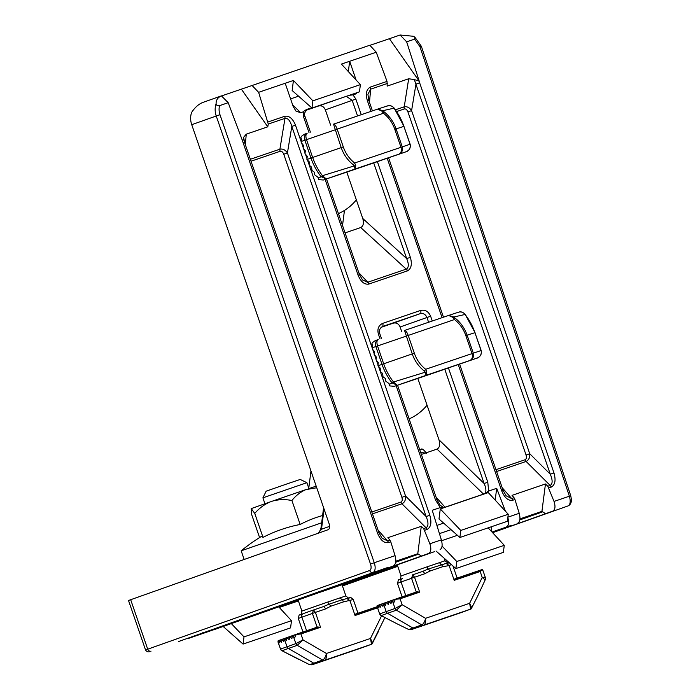 <?xml version="1.0" encoding="UTF-8"?>
<svg xmlns="http://www.w3.org/2000/svg" width="700" height="700" viewBox="0 0 700 700"><rect width="100%" height="100%" fill="white"/><g stroke="black" fill="none" stroke-linecap="round" stroke-linejoin="round"><path stroke-width="1.05" d="M395.439 109.795L404.049 106.855A2.905 1.444 -108.8 0 0 404.32 108.938L396.664 111.554M387.371 83.457L370.668 89.154A2.905 1.444 -108.8 0 0 370.396 87.062L387.03 81.392L387.17 86.109L408.686 78.767L404.233 106.803C407.146 106.339 409.605 107.608 411.591 110.626L407.916 111.895C407.033 109.734 405.86 108.745 404.416 108.911A2.905 1.444 74.6 0 1 404.233 106.803M367.623 282.301A2.905 1.444 74.6 0 1 368.602 284.13C364.254 284.637 360.754 281.654 358.094 275.17L359.476 274.706L362.512 279.921L367.623 282.301L406.429 269.062C408.835 267.488 408.922 264.005 406.683 258.615L373.73 162.925M406.429 269.062A2.905 1.444 67.7 0 1 407.575 270.83L368.865 284.043A2.905 1.444 -108.8 0 0 367.797 282.24L358.794 272.72M377.405 161.656L410.358 257.346L406.683 258.615L362.757 218.487C364.044 223.116 363.37 226.135 360.727 227.544L345.074 232.881M369.477 102.305L370.668 89.154L367.92 94.272L368.743 100.188L367.36 100.651C365.461 93.905 366.389 89.407 370.134 87.168L370.396 87.062M496.519 530.486A2.905 2.52 -109.5 0 1 496.466 530.504L509.25 526.067A2.905 1.365 -108.8 0 0 509.25 526.067L509.399 526.015A2.905 1.444 -108.8 0 0 509.39 526.015A2.905 1.444 -108.8 0 0 509.399 526.015L492.012 532.035M179.218 641.296L372.312 572.845A2.905 2.52 70.5 0 0 372.356 572.827L179.218 641.296A2.905 2.52 70.5 0 0 179.244 641.288M244.589 142.529L243.197 142.992L242.716 141.356L243.705 137.734L244.589 142.529L378.919 532.648L381.973 538.125L387.52 540.89L389.882 540.085L387.87 537.705L421.295 526.304L417.777 553.726L421.409 556.019L423.64 555.258A2.905 1.444 71.2 0 1 423.623 555.266A2.905 1.444 71.2 0 1 423.631 555.266L423.78 555.214A2.905 1.522 -108.8 0 0 423.78 555.214A2.905 1.522 -108.8 0 0 423.789 555.205L231.56 623.455A2.905 2.52 -109.5 0 1 229.845 623.35M459.602 364.07L503.073 490.315L506.135 495.784L511.683 498.558L514.045 497.744L512.032 495.364L545.457 483.963L541.931 511.385L545.562 513.686L547.803 512.925A2.905 1.444 -108.8 0 0 547.794 512.925A2.905 1.444 -108.8 0 0 547.803 512.925L492.537 532.613M397.46 565.469L346.395 582.872L428.619 553.472C431.043 552.029 431.454 548.791 429.861 543.778L423.649 528.57L426.02 527.765C428.566 526.26 428.61 522.524 426.142 516.556L291.812 126.429C290.194 120.645 287.91 117.959 284.979 118.37L268.275 124.066L258.624 92.321L285.197 83.265L293.23 106.584L295.995 111.125L300.676 112.726L303.249 111.851C305.051 110.031 307.641 108.824 311.036 108.237L307.466 109.471C304.666 111.877 303.835 114.205 304.99 116.445L310.398 132.151M423.789 555.205L428.619 553.472M223.274 626.439L188.449 638.426L202.344 633.491L202.956 632.371M215.014 629.361L317.223 593.215A2.905 2.52 -109.5 0 1 317.223 593.215L329.691 588.884A2.905 1.444 -108.8 0 0 329.691 588.884L368.139 575.776L342.142 585.086M292.399 602.788L284.567 604.791M279.589 606.559L279.484 607.381L290.999 603.251M279.291 607.451L298.401 600.933M547.951 512.872A2.905 1.522 -108.8 0 1 547.942 512.872A2.905 1.522 -108.8 0 0 547.942 512.872L552.773 511.131C555.205 509.688 555.616 506.459 554.024 501.436L547.811 486.229L550.174 485.424C552.729 483.927 552.764 480.191 550.296 474.215L414.312 79.555L419.213 81.165L406.665 41.843L400.102 35L389.419 38.701L419.213 81.165M353.999 581.017A2.905 2.52 70.5 0 0 355.714 581.114L342.405 585.847M342.431 585.918L351.05 582.925A2.905 2.538 70.5 0 0 351.102 582.907L350.998 582.942A2.905 2.52 70.5 0 0 351.015 582.934L344.496 585.218M223.256 626.553L243.075 644.079L290.57 627.883L291.498 620.681L278.74 606.856M485.371 493.15C486.36 490.84 485.94 487.629 484.12 483.508L487.795 482.239L488.653 491.059L483.508 494.113L445.078 507.211L440.283 507.552L432.233 510.3L441.359 539.858C442.671 544.968 442.26 548.205 440.116 549.553M488.653 491.059L496.702 488.311L505.391 511.131M507.885 517.169L519.216 513.31L514.946 499.494L512.663 500.273C508.235 500.981 504.577 497.814 501.69 490.779L458.22 364.543M387.03 81.392L376.233 52.22L341.425 64.085L360.386 84.63L312.882 100.826L293.431 80.456L285.197 83.265M356.108 79.993L349.668 61.276L348.338 71.575M357.394 92.54L355.591 94.001L353.027 94.876L355.863 99.094L361.244 114.704M554.024 501.436L569.371 496.204L419.956 46.708L414.671 39.113L406.665 41.843M376.233 52.22L369.819 45.238L221.506 95.953M369.915 45.343L389.419 38.701M252 85.418L258.624 92.321M443.625 523.11L436.896 525.403M496.702 488.311L495.189 500.08M440.283 508.952L438.996 519.006L459.883 537.486L507.351 521.299L508.261 514.246L488.276 492.59L440.283 508.952L460.793 530.434L508.261 514.246M293.431 80.456L292.145 90.51L311.964 108.036L359.459 91.84L360.386 84.63M298.559 96.18L290.579 98.901M414.671 39.113L414.811 37.074L413.192 36.251L400.102 35M372.312 572.845L385.088 568.409A2.905 1.365 -108.8 0 0 385.088 568.409L385.236 568.356A2.905 1.444 71.2 0 1 385.219 568.356A2.905 1.444 71.2 0 1 385.227 568.356L178.404 641.585M149.354 651.753L149.222 651.796C147.718 652.067 146.492 651.464 145.556 649.985L128.52 600.504L130.681 599.716L147.718 649.189L369.679 570.5A5.81 2.887 -108.8 0 0 370.501 564.034L216.239 116.008L191.73 124.696A17.439 15.138 -109.5 0 1 191.59 112.464C195.011 107.275 198.852 103.915 203.096 102.358L221.428 95.874C217.752 97.475 215.976 100.109 216.099 103.766C216.265 105.289 217.411 105.91 219.537 105.647A14.534 12.617 70.5 0 0 219.984 114.712L374.255 562.739L395.054 555.651L390.784 541.826L388.5 542.605C384.072 543.322 380.415 540.155 377.527 533.111L243.197 142.992M191.73 124.696L328.956 523.25A5.81 2.887 71.2 0 1 328.125 529.716L130.681 599.716M357.56 115.955L352.188 100.362L325.351 109.848L330.619 125.16M346.789 172.112L362.757 218.487M325.351 109.848C323.908 106.636 321.676 105.35 318.675 105.98L306.197 110.233M483.508 494.113L437.027 449.102L421.365 454.449M437.027 449.102C439.652 447.685 440.3 444.579 438.961 439.784L484.12 483.508L444.771 369.224M428.592 322.262L426.956 317.502L400.12 326.988L401.66 331.459M417.83 378.42L438.961 439.784M400.12 326.988C398.676 323.776 396.445 322.49 393.444 323.12L380.957 327.381M242.716 141.356L228.2 102.699L219.537 105.647M308.77 488.154L310.966 471.004M342.527 225.461L344.461 210.42M311.876 107.957L311.036 108.237M421.295 526.304L423.649 528.57M241.377 89.171L267.785 126.814L268.275 124.066M267.785 126.814L246.269 134.155L245.315 144.638M417.777 553.726L395.824 561.207M387.476 567.595L372.339 572.836M389.882 540.085L390.784 541.826M395.054 555.651C396.358 560.761 395.946 563.99 393.803 565.337M221.428 95.874L228.2 102.699M246.269 134.155L243.714 137.174M212.73 98.945L214.463 98.324M434.621 551.617L428.662 553.709A2.905 2.52 70.5 0 0 428.689 553.7M491.785 526.61L491.199 531.16M506.468 526.925C508.891 525.481 509.311 522.244 507.71 517.23M457.433 535.316L441.604 540.715M451.045 529.673L439.442 533.628M349.344 95.288L353.027 94.876M436.03 551.005L455.892 568.558L503.361 552.37L504.271 545.317L488.145 527.852M455.892 568.558L456.794 561.505L504.271 545.317M456.794 561.505L442.067 546.087M243.075 644.079L244.002 636.878L291.498 620.681M244.002 636.878L231.332 623.604M311.964 108.036L312.882 100.826M459.883 537.486L460.793 530.434M545.457 483.963L547.811 486.229M541.931 511.385L519.977 518.866M511.639 525.254L496.466 530.504M514.045 497.744L514.946 499.494M519.216 513.31C520.52 518.42 520.109 521.657 517.965 523.005M408.686 78.767L414.312 79.555M354.76 581.455L352.371 581.595M250.355 159.268L279.895 149.196C282.852 148.61 285.364 149.87 287.429 152.968L405.571 496.073C405.851 499.861 404.635 502.434 401.94 503.79L372.444 513.852M419.02 81.235L419.641 82.819L415.966 84.096L411.591 110.626L529.734 453.731C530.005 457.529 528.798 460.101 526.102 461.449L496.606 471.511M419.641 82.819L553.971 472.946L550.296 474.215L529.734 453.731L526.059 455.009L407.916 111.895M553.971 472.946C556.036 480.27 555.091 485.004 551.163 487.139A2.905 1.444 -108.8 0 0 550.174 485.424L526.102 461.449A2.905 1.444 -108.8 0 1 525.114 459.734C526.426 459.025 526.741 457.45 526.059 455.009M268.082 121.957L284.707 116.288A2.905 1.444 71.2 0 1 284.979 118.37L279.895 149.196A2.905 1.444 -108.8 0 0 280.166 151.279L251.02 161.219M284.707 116.288C289.135 115.535 292.723 118.492 295.488 125.16L291.812 126.429L287.429 152.968L283.754 154.236C282.835 152.014 281.636 151.025 280.166 151.279M380.319 371.543L429.817 515.288L426.142 516.556L405.571 496.073L401.896 497.341L283.754 154.236M429.817 515.288C431.874 522.611 430.938 527.336 427 529.48A2.905 1.444 -108.8 0 0 426.02 527.765L401.94 503.79A2.905 1.444 -108.8 0 1 400.96 502.075C402.273 501.366 402.579 499.782 401.896 497.341M548.266 512.759A2.905 2.52 70.5 0 0 548.835 512.645M424.672 554.986A2.905 2.52 -109.5 0 1 424.113 555.1M219.686 626.955A2.905 1.356 71.2 0 1 219.109 627.769L218.934 627.83A2.905 1.444 -108.8 0 0 219.555 626.999M503.073 490.315L501.69 490.779M502.18 487.707L511.683 498.558A2.905 1.444 71.2 0 1 512.663 500.273M378.919 532.648L377.527 533.111M378.017 530.04L387.52 540.89A2.905 1.444 71.2 0 1 388.5 542.605M355.863 99.094L352.188 100.362L346.316 96.32M430.631 316.234L426.956 317.502C425.512 314.291 423.255 313.014 420.21 313.661A2.905 1.444 -108.8 0 0 420.621 310.433C425.127 309.479 428.461 311.412 430.631 316.234L432.276 321.002M393.444 323.12L420.21 313.661L382.235 326.611C379.426 328.895 378.595 331.223 379.759 333.594L378.368 334.058C377.116 328.93 378.56 325.36 382.699 323.365L420.621 310.433M397.539 385.236L436.914 499.599L439.959 504.98L443.31 507.491M407.321 270.935A2.905 1.444 -108.8 0 0 406.245 269.132L360.727 227.544M382.183 326.629L382.287 326.594A2.905 1.444 -108.8 0 0 382.699 323.365M436.914 499.599L435.531 500.062L396.156 385.7M387.398 568.942A2.905 1.444 -108.8 0 0 388.027 568.111M428.636 553.718A2.905 2.52 70.5 0 0 428.662 553.709L346.421 582.864A2.905 2.52 70.5 0 0 346.447 582.855M368.944 575.505A2.905 2.52 70.5 0 0 369.486 575.391M371.28 574.726L368.13 575.776A2.905 1.444 -108.8 0 0 368.13 575.776A2.905 1.444 -108.8 0 0 368.139 575.776M317.275 593.197A2.905 2.52 -109.5 0 1 317.249 593.206L238.849 620.996A2.905 2.52 -109.5 0 1 238.822 621.005A2.905 2.52 -109.5 0 0 238.866 620.988M317.879 533.347L319.498 531.816L320.985 528.062A2.905 1.776 7.3 0 0 321.484 529.244L318.089 533.269M262.911 497.831L266.149 491.181L287.499 483.735L300.23 479.448L306.889 482.694L262.902 497.831L264.941 503.738M349.239 600.854A2.905 1.444 -108.8 0 0 346.938 598.579L346.929 598.587C351.61 597.817 348.985 595.919 353.273 599.541L343.297 601.939L330.838 606.191L325.474 608.956A2.905 1.444 -108.8 0 0 323.181 606.681L328.939 604.24A2.905 0.534 71.1 0 1 327.898 602L340.454 597.721A2.905 2.196 -108.7 0 0 342.23 599.707L346.938 598.579A2.905 1.444 -108.8 0 0 346.929 598.587L349.93 600.609L355.058 615.501L356.037 614.084M286.834 637.639L284.191 638.54L286.422 640.579L286.921 637.577L289.144 639.616L289.642 636.615L291.874 638.654L292.364 635.644L294.744 637.63L296.223 634.48L300.939 633.955L302.977 639.879L297.238 645.321L288.391 648.454L313.775 663.189L322.621 660.048C324.336 659.111 325.596 656.915 326.41 653.476C326.786 657.055 326.174 659.321 324.59 660.275L370.895 644.49L371.394 643.641L370.475 638.452L381.579 615.851M315.744 663.416A2.905 2.52 -109.5 0 1 313.775 663.189L309.627 664.702L282.021 650.755L288.391 648.454A2.905 2.52 -109.5 0 1 287.017 646.747L284.191 638.54L283.762 641.524L281.934 639.529L281.531 642.32L279.676 640.343L279.816 642.941L278.267 640.859L278.311 642.74L280.551 649.084L295.873 643.615L302.977 639.879L326.41 653.476L370.475 638.452L372.549 643.02A2.905 2.887 73.3 0 1 370.895 644.49L324.59 660.275A2.905 2.52 -109.5 0 1 322.621 660.048L297.238 645.321A2.905 2.52 -109.5 0 1 295.873 643.615L293.44 636.554M296.223 634.48L318.098 627.016L320.512 627.279L300.939 633.955M377.51 607.845L355.058 615.501M284.051 638.803L281.619 639.642M281.61 639.678L279.676 640.343M279.676 640.369L278.267 640.859M278.215 640.911L278.031 642.084L280.499 649.075A2.905 2.844 -60 0 0 281.759 650.659A2.905 2.844 -60 0 1 281.759 650.659L281.855 650.711A2.905 2.844 -60 0 1 281.767 650.659L280.42 649.031M384.886 617.601L372.523 642.688A2.905 2.441 -164.8 0 1 371.394 643.641M358.365 648.996L358.382 648.996A2.905 2.52 -109.5 0 1 358.391 648.988L367.273 645.846A2.905 2.52 -109.5 0 1 367.273 645.846A2.905 2.52 -109.5 0 1 367.246 645.846M280.551 649.084A2.905 2.879 -111.1 0 0 282.021 650.755L298.97 659.514M358.444 648.97A2.905 2.52 -109.5 0 1 358.418 648.979L312.095 664.781A2.905 2.887 73.3 0 1 311.981 664.816L312.086 664.781M330.838 606.191A2.905 1.417 -122.1 0 0 328.939 604.24L342.23 599.707A2.905 1.409 -95.5 0 1 343.297 601.939M323.181 606.681L323.181 606.681A2.905 1.444 -108.8 0 0 323.172 606.69L313.539 609.971L323.216 606.673M325.474 608.956L315.394 612.395L313.556 609.962L303.319 613.594A2.905 2.52 -109.5 0 1 303.345 613.585L313.512 609.98M317.118 627.165L312.392 613.428L313.556 609.962M338.441 213.605A61.049 52.972 70.5 0 0 356.344 199.859M471.704 607.863L477.593 596.26L471.704 607.863A2.905 2.887 -106.7 0 1 470.059 609.332L423.754 625.117A2.905 2.52 70.5 0 1 421.785 624.89L396.401 610.164A2.905 2.52 -109.5 0 1 395.027 608.457L392.604 601.396L391.773 600.582L391.029 603.496L388.806 601.457L388.308 604.459L386.076 602.42L385.586 605.43L383.355 603.391L382.926 606.375L381.089 604.371L380.695 607.171L378.84 605.185L378.98 607.793L377.431 605.701L377.475 607.582L379.654 613.926L395.027 608.457L402.141 604.721L396.401 610.164L387.546 613.296L412.939 628.031L421.785 624.89C423.5 623.954 424.76 621.766 425.574 618.319C425.941 621.898 425.338 624.164 423.754 625.117L470.059 609.332L470.558 608.484L469.63 603.295L482.221 577.413L485.327 577.622M385.998 602.49L383.355 603.391L386.181 611.599A2.905 2.52 -109.5 0 0 387.546 613.296L381.185 615.597L398.134 624.356L381.019 615.554A2.905 2.844 -60 0 1 380.922 615.501L380.922 615.501A2.905 2.844 -60 0 1 379.654 613.926L376.985 605.885L378.84 605.22M383.215 603.654L380.774 604.485M380.774 604.52L378.84 605.185M392.604 601.396L393.908 602.481L395.386 599.322L400.102 598.806L402.141 604.721L425.574 618.319L469.63 603.295L471.677 607.53A2.905 2.441 15.2 0 1 470.558 608.484M485.161 579.889L482.221 577.413L480.183 571.497L482.475 569.625L483.149 571.288M395.386 599.322L417.261 591.859L419.676 592.13L400.102 598.806M480.183 571.497L454.221 580.344L454.685 579.093L482.475 569.625M454.685 579.093L455.201 578.926M451.491 564.673L449.094 565.46L454.221 580.344M397.25 564.847L401.065 575.925L427.061 566.843A2.905 0.534 -108.9 0 0 428.102 569.091L446.092 563.43A2.905 1.444 71.2 0 1 448.394 565.696L442.461 566.79L430.001 571.034L424.637 573.799L414.549 577.238L419.676 592.13M411.25 629.624L411.136 629.659A2.905 2.887 -106.7 0 0 411.25 629.624L457.555 613.83A2.905 2.52 70.5 0 0 457.608 613.812M379.715 613.935A2.905 2.879 -111.1 0 0 381.185 615.597L379.584 613.874M485.266 579.731A2.905 2.844 20.2 0 0 485.336 579.556L477.593 596.269M427.061 566.843L445.043 560.779L444.141 558.171M424.637 573.799A2.905 1.444 71.2 0 0 422.336 571.532L412.703 574.814L422.336 571.532A2.905 1.444 71.2 0 1 422.336 571.532L428.102 569.091A2.905 1.417 57.9 0 1 430.001 571.034M442.461 566.79A2.905 1.409 84.5 0 0 441.394 564.559A2.905 2.196 71.3 0 1 439.618 562.564M416.281 592.016L411.556 578.279L414.549 577.238L412.72 574.805L411.556 578.279L401.065 581.989L405.755 595.604M448.394 565.696L449.094 565.46L446.092 563.43L449.032 562.494M377.965 365.811L383.688 363.79A55.545 48.204 70.5 0 0 393.523 381.99L397.294 385.271L392.017 382.848A56.394 48.939 -109.5 0 1 382.025 364.368L375.874 346.5C375.007 343.096 375.777 340.786 378.192 339.579C376.775 340.436 376.556 342.554 377.536 345.922L383.688 363.79L412.239 353.911L404.547 330.461C405.711 330.426 406.928 332.054 408.179 335.326L414.33 353.194A31.351 27.213 70.5 0 0 425.679 369.285L426.764 371.691L426.108 375.322L394.363 386.312L389.76 385.919L388.955 383.539L385.752 381.141L385.507 378.578L383.031 376.801L382.611 373.424L380.354 371.569L380.223 368.095L377.965 365.811L378.262 362.618L376.014 359.896L376.373 357.123L374.124 354.392L374.483 351.619L372.234 348.898L372.741 346.071L371.875 343.744L372.382 342.703L375.261 340.611L378.105 339.605M378.184 339.579L375.261 340.611M474.539 358.969L477.374 357.971C480.637 356.449 481.871 353.973 481.084 350.543L474.933 332.675L467.119 335.195L473.27 353.062C474.101 356.484 473.06 358.899 470.164 360.299C472.281 359.161 472.894 356.895 471.984 353.5L465.832 335.632A31.351 27.213 70.5 0 0 454.475 319.541L452.804 317.345L448.613 315.438L458.281 312.27C460.74 311.526 462.875 312.078 464.66 313.915L464.721 313.819C460.171 310.126 458.491 312.812 458.395 312.226L458.281 312.27M437.386 371.744A2.905 1.444 -108.8 0 0 437.395 371.744L431.331 373.809A2.905 0.91 -108.9 0 0 431.34 373.809L418.863 378.061A2.905 1.925 -108.7 0 0 418.871 378.061L413.63 379.846A2.905 1.444 -108.8 0 0 413.63 379.846A2.905 1.444 -108.8 0 0 413.639 379.838L474.442 359.004M394.363 386.312L413.639 379.838M392.017 382.848A2.905 0.516 142.1 0 0 393.523 381.99L425.215 372.225L424.34 371.061A33.407 28.989 -109.5 0 1 412.239 353.911L414.33 353.194M424.34 371.061A2.905 0.857 127.8 0 0 425.679 369.285L481.18 350.507L474.933 332.675A55.545 48.204 70.5 0 0 465.097 314.466L453.854 316.986L455.026 318.045A2.905 0.857 127.8 0 1 454.475 319.541L372.382 347.743M477.601 357.884L426.108 375.322L425.215 372.225A2.905 1.33 166.8 0 0 426.764 371.691M448.63 315.429L404.547 330.461L448.63 315.429L453.854 316.986A2.905 0.919 139.1 0 0 452.804 317.345M448.665 315.42L458.377 312.235M475.029 332.64L465.106 314.274A2.905 0.516 -37.9 0 1 465.097 314.466L464.66 313.915M393.864 382.576A2.905 0.927 146.3 0 1 392.227 383.145L389.086 384.256M437.395 371.744A2.905 1.444 -108.8 0 0 437.395 371.735L447.475 368.305A2.328 2.021 70.5 0 0 447.51 368.296A2.328 2.021 70.5 0 0 447.527 368.287L454.877 365.68M306.924 159.504L312.655 157.482A55.545 48.204 70.5 0 0 322.49 175.691L326.261 178.972L320.976 176.549A56.394 48.939 -109.5 0 1 310.993 158.06L304.841 140.201C303.966 136.789 304.745 134.487 307.16 133.271C305.743 134.138 305.524 136.246 306.504 139.615L312.655 157.482L341.206 147.612L333.515 124.154C334.679 124.128 335.886 125.746 337.137 129.028L343.289 146.895A31.351 27.213 70.5 0 0 354.646 162.986L355.731 165.393L355.066 169.024L323.321 180.014L318.727 179.62L317.922 177.24L314.711 174.843L314.475 172.27L311.999 170.494L311.57 167.116L309.321 165.27L309.181 161.787L306.924 159.504L307.23 156.31L304.981 153.589L305.34 150.815L303.091 148.094L303.441 145.32L301.192 142.599L301.7 139.773L300.842 137.445L301.35 136.404L304.229 134.312L307.072 133.306M307.142 133.28L304.229 134.312M403.506 152.67L406.341 151.664C409.596 150.15 410.839 147.674 410.051 144.235L403.9 126.367L396.086 128.896L402.238 146.764C403.06 150.185 402.027 152.6 399.131 153.991C401.249 152.862 401.852 150.596 400.951 147.192L394.8 129.325A31.351 27.213 70.5 0 0 383.442 113.234L381.771 111.038L377.571 109.13L387.24 105.962C389.707 105.228 391.834 105.779 393.627 107.616L393.689 107.52C389.139 103.819 387.459 106.505 387.363 105.928L387.24 105.962M341.749 173.731A29.067 25.226 70.5 0 0 341.906 173.775L342.606 173.539A2.905 1.444 -108.8 0 0 342.606 173.539A2.905 1.444 -108.8 0 0 342.598 173.539L403.41 152.705M323.321 180.014L347.83 171.763A2.905 1.925 -108.7 0 0 347.839 171.763M320.976 176.549A2.905 0.516 142.1 0 0 322.49 175.691L354.183 165.926L353.299 164.754A33.407 28.989 -109.5 0 1 341.206 147.612L343.289 146.895M353.299 164.754A2.905 0.857 127.8 0 0 354.646 162.986L410.148 144.209L403.9 126.367A55.545 48.204 70.5 0 0 394.065 108.168L382.821 110.688L383.985 111.746A2.905 0.857 127.8 0 1 383.442 113.234L301.341 141.435M406.56 151.585L355.066 169.024L354.183 165.926A2.905 1.33 166.8 0 0 355.731 165.393M333.524 124.154L377.598 109.121L382.821 110.688A2.905 0.919 139.1 0 0 381.771 111.038M377.624 109.112L387.345 105.928M403.996 126.341L394.074 107.966A2.905 0.516 -37.9 0 1 394.065 108.168L393.627 107.616M322.822 176.278A2.905 0.927 146.3 0 1 321.195 176.846L318.054 177.957M360.308 167.51A2.905 0.91 -108.9 0 1 360.299 167.51L366.354 165.436A2.905 1.444 -108.8 0 0 366.363 165.436L376.442 161.998M425.329 453.093L420.621 452.279M421.697 448.936C422.861 449.024 424.428 450.494 426.414 453.346M419.676 449.531L422.441 449.102M321.659 522.795L241.185 550.812L244.16 559.484M316.733 487.751L305.856 489.633C300.414 492.012 295.767 495.644 291.918 500.517C285.408 499.205 279.029 499.363 272.773 501.008L270.113 501.935C264.189 504.516 259.07 508.34 254.756 513.415L263.007 537.372A170.284 153.475 71.6 0 1 300.16 524.466A170.284 140.612 -109.4 0 1 322.595 515.524M254.756 513.415L251.23 508.611L251.711 514.71L259.586 537.565M241.185 550.812A174.423 174.423 0 0 1 260.89 536.751A170.284 12.862 71 0 1 263.007 537.372M291.918 500.517L300.16 524.466M270.113 501.935L251.449 508.524M272.773 501.008L305.856 489.633M308.297 488.801L316.181 486.133M409.124 418.889A61.049 52.972 70.5 0 0 427.053 405.213M410.358 257.346C412.256 264.092 411.329 268.59 407.575 270.83M370.493 89.215A2.905 1.444 -112.3 0 0 370.134 87.168M231.56 623.455L219.109 627.769M218.934 627.83L202.344 633.491M298.305 600.626L287.551 604.424M342.186 585.2L397.504 565.591L342.186 585.2M397.723 566.221L355.714 581.114M351.05 582.925L397.766 566.344L351.076 582.916M568.146 505.89C570.238 504.901 571.349 502.906 571.48 499.896L570.762 495.775L569.371 496.204C570.789 501.279 570.369 504.516 568.12 505.899A2.905 2.538 70.5 0 0 568.146 505.89L492.616 532.691L552.773 511.131M519.872 519.907L542.535 511.875M358.094 275.17L325.115 179.401M309.015 132.633L303.599 116.909L303.249 111.851M295.488 125.16L301.271 141.977M301.91 143.806L303.17 147.472M303.8 149.31L305.06 152.968M305.69 154.805L306.95 158.471M307.58 160.291L308.989 164.377M309.286 165.235L372.312 348.276M372.942 350.114L374.203 353.771M374.832 355.609L376.092 359.275M376.731 361.104L377.991 364.77M378.613 366.59L380.021 370.676M427 529.48L424.716 530.259M429.861 543.778L441.359 539.858M440.283 507.552L435.531 500.062M380.047 338.931L378.368 334.058M448.446 367.964L487.795 482.239M442.085 317.66L387.188 158.235M371.044 111.361L367.36 100.651M551.163 487.139L548.879 487.918M318.675 105.98L337.829 99.207M436.091 497.201L445.078 507.211M324.074 509.066L321.484 529.244L329.551 526.383M371.814 512.015L400.96 502.075M395.71 562.249L418.373 554.207M355.591 94.001L354.953 93.371M292.618 104.816L300.676 112.726M495.968 469.674L525.114 459.734M219.984 114.712L216.239 116.008A17.439 15.138 -109.5 0 1 216.099 103.766M145.556 649.985L147.718 649.189A2.905 2.52 70.5 0 0 151.051 651.122M370.501 564.034L374.255 562.739A8.724 4.331 71.2 0 1 373.012 572.434A2.905 2.52 70.5 0 1 369.679 570.5M419.956 46.708L421.356 46.279L570.762 495.775M303.599 116.909L304.99 116.445M289.371 603.085A2.905 2.52 70.5 0 0 291.086 603.19M298.086 599.996L301.901 611.082L327.898 602M340.454 597.721L345.879 595.936L342.002 584.684M286.773 637.84L284.445 638.636M289.502 636.878L287.166 637.674M292.224 635.906L289.887 636.702M296.196 634.515L292.609 635.74M377.169 606.865L355.521 614.25M278.276 640.885L277.83 641.043M306.591 630.761L301.901 617.146L315.394 612.395L320.512 627.279M298.296 618.468C299.898 612.649 297.78 616.464 303.319 613.594A2.905 2.52 -109.5 0 0 301.901 617.146L298.296 618.468L302.951 631.995M372.549 643.02L378.429 631.418M383.6 603.479L385.936 602.683M386.33 602.516L388.658 601.72M389.051 601.554L391.387 600.758M391.773 600.582L395.351 599.366M397.46 583.31C399.394 577.106 397.504 581.201 402.483 578.436A2.905 2.52 70.5 0 0 401.065 581.989L397.46 583.31L402.115 596.846M411.136 629.659L408.791 629.554L412.939 628.031A2.905 2.52 70.5 0 0 414.899 628.259M457.537 613.839L466.436 610.689A2.905 2.52 70.5 0 0 466.454 610.68M412.79 380.03A29.067 25.226 70.5 0 0 412.939 380.082L413.63 379.846M455.026 318.045A33.407 28.989 -109.5 0 1 467.119 335.195L465.832 335.632M333.533 124.154L377.571 109.13M383.985 111.746A33.407 28.989 -109.5 0 1 396.086 128.896L394.8 129.325M383.836 159.381L376.469 161.989A2.328 2.021 70.5 0 0 376.495 161.98M421.356 46.279L414.803 37.074M547.942 512.872L550.812 511.91M423.78 555.214L426.65 554.251M368.743 100.188L372.426 110.889M388.57 157.763L443.467 317.188M326.498 178.929L359.476 274.706M379.759 333.594L381.43 338.459M345.52 583.188L346.421 582.864M368.13 575.776L317.249 593.206M237.947 621.32L238.849 620.996M323.601 507.701L320.985 528.062M306.889 482.694L308.919 488.591M289.564 636.676L286.921 637.577M292.285 635.714L289.642 636.615M296.45 634.253L292.364 635.644M377.125 606.707L355.731 614.005M317.669 626.981L296.713 634.13M284.113 638.61L281.715 639.424M281.654 639.485L279.746 640.133M279.694 640.185L278.294 640.666M353.273 599.541L357.98 613.235M309.627 664.702L311.981 664.816M367.273 645.846C374.902 642.889 369.915 645.374 372.803 642.95M349.309 597.809C349.3 598.622 348.154 597.992 345.879 595.936M301.901 611.082C301.376 613.97 300.86 615.169 300.352 614.67M380.879 604.266L383.276 603.452M378.901 604.984L380.817 604.327M377.457 605.509L378.858 605.036M386.076 602.42L388.719 601.519M388.806 601.457L391.449 600.556M391.527 600.495L395.605 599.104M395.868 598.972L416.832 591.824M454.895 578.847L482.265 569.511M452.979 565.994L457.144 578.077M408.791 629.554L398.134 624.356M482.965 570.587L485.354 577.526L485.336 579.556M466.436 610.689C474.058 607.74 469.079 610.216 471.966 607.793M401.065 575.925C400.54 578.812 400.024 580.011 399.507 579.512M448.472 562.651C448.814 563.535 447.676 562.905 445.043 560.779M474.495 358.986L477.435 357.945C475.248 358.689 482.335 357.604 481.18 350.507M465.106 314.274L464.721 313.819M403.454 152.688L406.394 151.646C404.206 152.381 411.294 151.305 410.148 144.209M394.074 107.966L393.689 107.52M360.299 167.51L347.83 171.763"/></g></svg>
